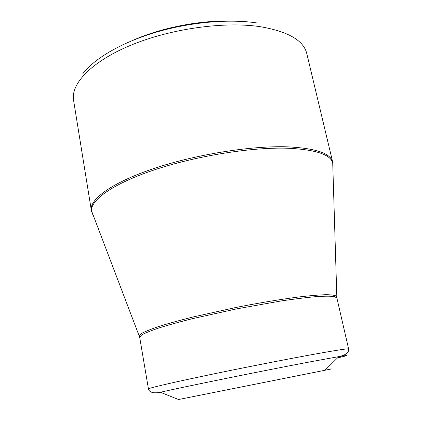 <?xml version="1.0" encoding="UTF-8"?>
<svg xmlns="http://www.w3.org/2000/svg" width="422" height="422" viewBox="0 0 422 422"><rect width="100%" height="100%" fill="white"/><g stroke="black" fill="none" stroke-linecap="round" stroke-linejoin="round"><path stroke-width="0.63" d="M132.84 40.333C160.819 27.942 198.461 20.42 229.051 21.105M337.521 357.914C349.047 355.292 349.49 354.86 338.845 356.622L312.206 361.469C265.412 370.252 180.437 387.533 160.418 392.275L178.522 399.528L324.919 370.273C334.034 368.438 334.161 368.395 325.299 370.157M324.929 370.263L325.309 370.163M178.116 399.576L178.501 399.518M82.622 73.998C93.99 58.806 120.993 42.717 155.386 32.42C189.779 22.16 228.84 18.71 256.903 22.941M287.308 146.824C315.529 148.191 330.658 153.265 332.689 162.053L306.799 53.636C303.703 40.48 288.163 31.497 260.184 26.681C224.235 21.237 170.472 28.728 130.889 45.207C91.199 61.691 70.659 83.941 73.565 100.241L91.326 210.283C89.279 199.432 111.619 182.779 153.45 168.652C195.17 154.542 250.963 145.595 287.308 146.824M139.497 336.403L139.329 335.77L141.665 333.406C145.3 331.418 151.181 329.06 159.31 326.322C168.684 323.41 179.851 320.314 192.812 317.033L236.236 307.406C259.572 302.832 280.472 299.351 298.929 296.956C310.059 295.664 319.137 294.909 326.159 294.688C331.877 294.772 335.358 295.326 336.598 296.349L336.682 296.998M332.995 166.516L332.916 163.578C331.175 154.689 316.046 149.573 287.53 148.227C251.053 147.035 194.975 156.087 153.228 170.251C111.371 184.425 89.29 201.041 91.706 211.775L92.761 214.518M160.418 392.275C153.386 393.552 149.399 392.444 148.444 388.952C148.122 388.277 168.42 383.429 203.494 376.044C238.483 368.675 283.901 359.729 313.187 354.411C336.603 350.191 348.414 348.372 348.619 348.952L336.861 297.911L334.277 296.534C330.421 296.044 324.249 296.08 315.767 296.655C306.008 297.552 294.435 298.992 281.047 300.965L236.531 308.893L192.385 318.684C179.266 322.002 168.03 325.125 158.677 328.047C150.628 330.774 144.915 333.111 141.539 335.047L139.687 337.315L91.326 210.283M336.861 297.911L332.689 162.053M148.444 388.952L139.687 337.315M324.919 370.273L338.845 356.622C345.818 355.102 349.073 352.549 348.619 348.952"/></g></svg>
